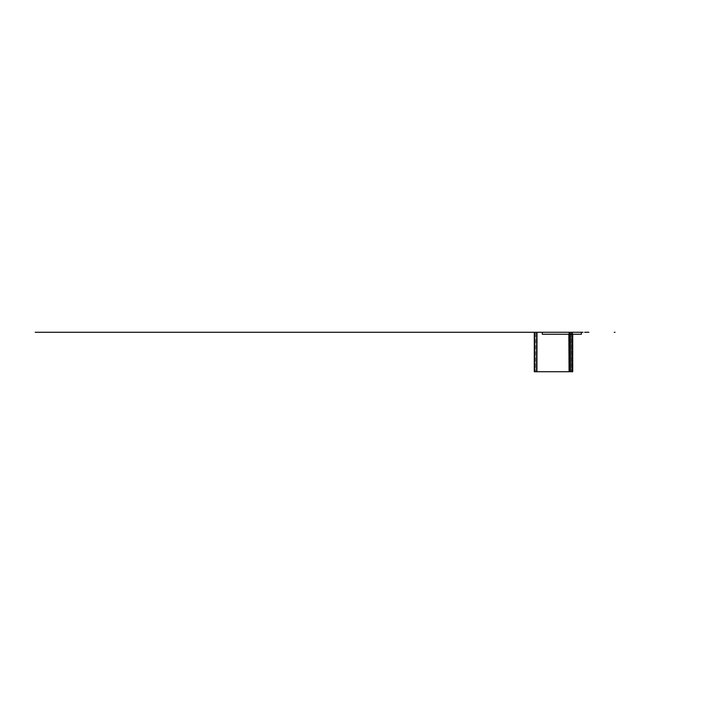 <?xml version="1.0" encoding="UTF-8"?>
<svg xmlns="http://www.w3.org/2000/svg" width="704" height="704" viewBox="0 0 704 704"><rect width="100%" height="100%" fill="white"/><g stroke="black" fill="none" stroke-linecap="round" stroke-linejoin="round"><path stroke-width="0.53" stroke-dasharray="3.52 2.64" d="M554.382 332.27L581.416 332.27L534.283 332.27L534.283 371.73L534.283 332.27L572.722 332.27L542.291 332.27L571.463 332.27L571.463 371.73L568.85 371.73M536.686 332.27L536.686 371.73L536.36 332.27L536.36 371.73L535.066 371.73L535.075 332.27L535.075 371.73L536.527 371.73L536.527 332.27L535.066 332.27L535.066 371.73L535.066 332.27L535.357 371.73L535.357 332.27L536.994 332.27L536.527 332.27L536.527 371.73L536.994 371.73M535.066 371.73L535.066 332.27M536.686 371.73L536.58 332.27L536.298 371.73L536.897 371.73M536.298 332.27L536.298 371.73L536.298 332.27M536.492 332.27L536.492 371.73L536.492 332.27M536.782 332.27L536.782 371.73L536.782 332.27M572.722 371.73L572.722 332.27L572.722 371.73L534.283 371.73M534.283 332.27L581.416 332.27L542.291 332.27L581.416 332.27L542.291 332.27L542.291 334.242L542.291 332.27L542.291 334.242L542.291 332.27L581.416 332.27L572.722 332.27L572.722 334.242L572.722 332.27L581.416 332.27L581.416 334.242L542.291 334.242L581.416 334.242L581.416 332.27L581.416 334.242M572.607 332.27L572.607 334.242L572.607 332.27M570.117 332.27L570.117 334.242L570.117 332.27M570.038 332.27L570.038 334.242M571.93 332.27L571.93 371.73L571.93 332.27L571.93 371.73L571.93 332.27L571.93 371.73L571.463 371.73L571.463 332.27L571.991 332.27L569.07 332.27L569.07 371.73L568.85 332.27L569.395 332.27L569.395 334.242L569.395 332.27L570.302 332.27L569.923 371.73M571.93 371.73L570.698 371.73L570.698 332.27L570.698 371.73L569.07 371.73M571.472 332.27L558.694 332.27M550.554 332.27L547.95 332.27M542.291 332.27L550.158 332.27L542.291 332.27M573.505 332.27L581.416 332.27M569.923 332.27L569.923 334.242M568.85 332.27L568.85 334.242M571.991 332.27L571.991 371.73"/><path stroke-width="1.06" d="M582.947 332.27L536.897 332.27L542.291 332.27L542.291 334.242L581.416 334.242L581.416 332.27L581.416 334.242L542.291 334.242L542.291 332.27L581.416 332.27L581.416 334.242M572.722 371.73L572.722 334.242L572.722 371.73L572.607 334.242L572.607 371.73L570.117 371.73L570.117 334.242L570.117 371.73L569.395 371.73L569.395 334.242L569.395 371.73L569.07 334.242L569.07 371.73L536.897 371.73L536.994 332.27L35.2 332.27L534.283 332.27L534.283 371.73L534.424 332.27L534.424 371.73L536.897 371.73L536.897 332.27L536.897 371.73M536.897 332.27L534.283 332.27L534.283 371.73M570.038 334.242L570.038 371.73L569.923 334.242M568.85 334.242L569.07 371.73M534.424 332.27L542.291 332.27L542.291 334.242L542.291 332.27L537.038 332.27M319.722 332.27L337.955 332.27M413.239 332.27L430.672 332.27M378.365 332.27L395.798 332.27M439.833 332.27L360.923 332.27M422.4 332.27L343.482 332.27M404.958 332.27L326.049 332.27M387.526 332.27L308.607 332.27M370.084 332.27L291.174 332.27M352.651 332.27L273.733 332.27M335.21 332.27L256.3 332.27M317.786 332.27L238.858 332.27M300.335 332.27L221.426 332.27M282.902 332.27L265.461 332.27M248.028 332.27L230.586 332.27M213.154 332.27L447.498 332.27M483.991 332.27L494.138 332.27M360.536 332.27L341.123 332.27M289.458 332.27L316.994 332.27L289.458 332.27M356.752 332.27L356.154 332.27L356.752 332.27M298.311 332.27L302.104 332.27L298.311 332.27M334.224 332.27L302.588 332.27L334.224 332.27M349.8 332.27L341.994 332.27L349.8 332.27M353.294 332.27L338.501 332.27L353.294 332.27M352.308 332.27L339.486 332.27L352.308 332.27M319.757 332.27L304.964 332.27L319.757 332.27M318.771 332.27L305.95 332.27L318.771 332.27M315.357 332.27L308.211 332.27L315.357 332.27M326.99 332.27L333.414 332.27L326.99 332.27M335.544 332.27L322.722 332.27L335.544 332.27M336.53 332.27L321.728 332.27L336.53 332.27M302.201 332.27L356.057 332.27M355.96 332.27L298.514 332.27L355.96 332.27M322.098 332.27L323.497 332.27M320.698 332.27L319.308 332.27M336.556 332.27L322.846 332.27M335.166 332.27L321.446 332.27M319.141 332.27L320.056 332.27M333.881 332.27L324.095 332.27M338.694 332.27L337.304 332.27M335.905 332.27L334.514 332.27M340.622 332.27L356.418 332.27L340.622 332.27M334.981 332.27L335.57 332.27L334.981 332.27M327.078 332.27L327.668 332.27L327.078 332.27M45.945 332.27L283.501 332.27M614.231 332.27L615.023 332.27M581.416 332.27L534.283 332.27M583 332.27L542.344 332.27L583 332.27M535.322 332.27L576.25 332.27L535.322 332.27M541.614 332.27L542.291 332.27M584.725 332.27L588.482 332.27M584.672 332.27L588.861 332.27M106.999 332.27L127.97 332.27M205.832 332.27L314.978 332.27"/></g></svg>

